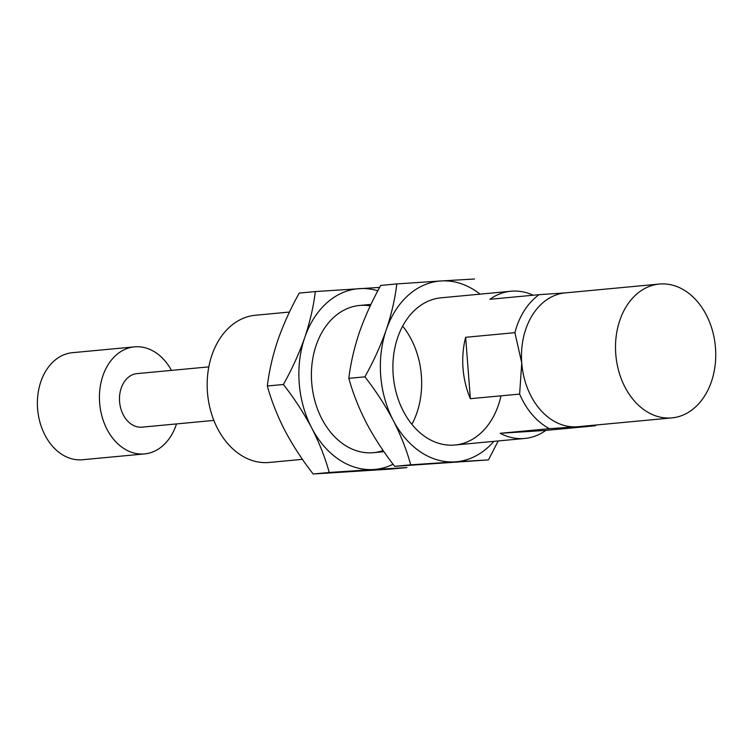 <?xml version="1.0" encoding="UTF-8"?>
<svg xmlns="http://www.w3.org/2000/svg" width="753" height="753" viewBox="0 0 753 753"><rect width="100%" height="100%" fill="white"/><g stroke="black" fill="none" stroke-linecap="round" stroke-linejoin="round"><path stroke-width="1.13" d="M519.626 394.083A73.926 54.941 -95.4 0 0 549.426 428.673L576.751 426.81A67.205 49.943 -95.4 0 1 521.744 362.955L519.626 394.083L470.371 398.704A73.926 54.941 -95.4 0 1 465.646 337.297L470.371 398.704M671.911 417.887A67.205 49.943 -95.4 0 1 670.782 417.971A67.205 49.943 -95.4 0 1 615.832 354.879A67.205 49.943 -95.4 0 1 659.336 284.06A67.205 49.943 -95.4 0 1 715.35 346.305A67.205 49.943 -95.4 0 1 671.911 417.887L577.88 426.716A67.205 49.943 -95.4 0 1 576.751 426.81L595.124 425.784L545.869 430.405A73.926 54.941 -95.4 0 1 524.785 438.453A73.926 54.941 -95.4 0 1 523.542 438.557A73.926 54.941 -95.4 0 1 500.18 433.295L545.869 430.405M596.197 424.993A73.926 54.941 -95.4 0 1 595.124 425.784M566.444 292.804L539.12 294.668A73.926 54.941 -95.4 0 0 514.901 332.675L521.744 362.955A67.205 49.943 -95.4 0 1 565.315 292.889L659.336 284.06M302.452 459.339L269.207 462.464A73.926 54.941 -95.4 0 1 267.964 462.558A73.926 54.941 -95.4 0 1 207.527 393.16A73.926 54.941 -95.4 0 1 255.38 315.253L289.481 312.053M549.426 428.673L500.18 433.295M514.901 332.675L465.646 337.297M539.12 294.668L489.864 299.289A73.926 54.941 -95.4 0 1 510.958 291.242A73.926 54.941 -95.4 0 1 533.171 295.223M213.861 420.409L142.044 427.158A26.882 19.983 -95.4 0 1 141.592 427.186A26.882 19.983 -95.4 0 1 119.605 401.951A26.882 19.983 -95.4 0 1 137.008 373.62L208.826 366.88M176.494 423.92A53.764 39.956 -95.4 0 1 144.557 453.918A53.764 39.956 -95.4 0 1 143.654 453.993A53.764 39.956 -95.4 0 1 99.688 403.514A53.764 39.956 -95.4 0 1 134.495 346.86A53.764 39.956 -95.4 0 1 171.468 370.391M144.557 453.918L82.51 459.744A53.764 39.956 -95.4 0 1 81.606 459.819A53.764 39.956 -95.4 0 1 37.65 409.35A53.764 39.956 -95.4 0 1 72.457 352.686L134.495 346.86M393.057 464.234A90.727 67.431 -95.4 0 1 373.488 469.524L406.949 467.566L390.882 469.081L313.163 473.995C302.235 459.951 292.804 445.447 284.86 430.5C277.226 415.534 271.391 400.7 267.343 385.997C269.113 371.144 272.624 355.83 277.895 340.045C283.476 324.242 290.592 308.589 299.242 293.086L315.309 291.571C313.549 306.424 310.038 321.738 304.767 337.523A90.727 67.431 -95.4 0 1 359.576 288.615A90.727 67.431 -95.4 0 1 377.846 290.78M379.663 287.401L315.309 291.571M311.723 427.977C319.357 442.943 325.192 457.777 329.23 472.479L373.488 469.524A90.727 67.431 -95.4 0 1 311.723 427.977A90.727 67.431 -95.4 0 1 304.767 337.523C299.186 353.326 292.07 368.979 283.41 384.482C294.348 398.525 303.779 413.03 311.723 427.977M383.164 450.548A73.926 54.941 -95.4 0 1 312.551 389.998A73.926 54.941 -95.4 0 1 360.856 305.36A73.926 54.941 -95.4 0 1 370.278 305.85M403.354 327A73.926 54.941 -95.4 0 1 412.409 423.365M329.23 472.479L313.163 473.995M283.41 384.482L267.343 385.997M493.855 441.362A90.727 67.431 -95.4 0 1 454.981 461.862L488.443 459.914L498.213 440.947M474.522 279.005L441.06 280.954A90.727 67.431 -95.4 0 1 480.028 294.15M393.207 420.325C400.841 435.29 406.676 450.125 410.724 464.827L454.981 461.862A90.727 67.431 -95.4 0 1 393.207 420.325A90.727 67.431 -95.4 0 1 386.251 329.87A90.727 67.431 -95.4 0 1 441.06 280.954L396.803 283.919C395.043 298.772 391.522 314.086 386.251 329.87C380.679 345.674 373.563 361.327 364.904 376.829C375.832 390.873 385.272 405.368 393.207 420.325M488.443 459.914L394.657 466.333C383.729 452.289 374.288 437.794 366.344 422.847C358.72 407.881 352.875 393.038 348.837 378.345C350.597 363.492 354.117 348.178 359.388 332.393C364.96 316.589 372.076 300.936 380.736 285.434L396.803 283.919M500.99 395.833A73.926 54.941 -95.4 0 1 439.611 443.583A73.926 54.941 -95.4 0 1 392.906 365.431A73.926 54.941 -95.4 0 1 442.35 297.708M410.724 464.827L394.657 466.333M364.904 376.829L348.837 378.345M510.958 291.242L441.107 297.802M370.975 304.391L359.614 305.464M524.785 438.453L454.934 445.014M383.945 451.687L373.45 452.675"/></g></svg>
